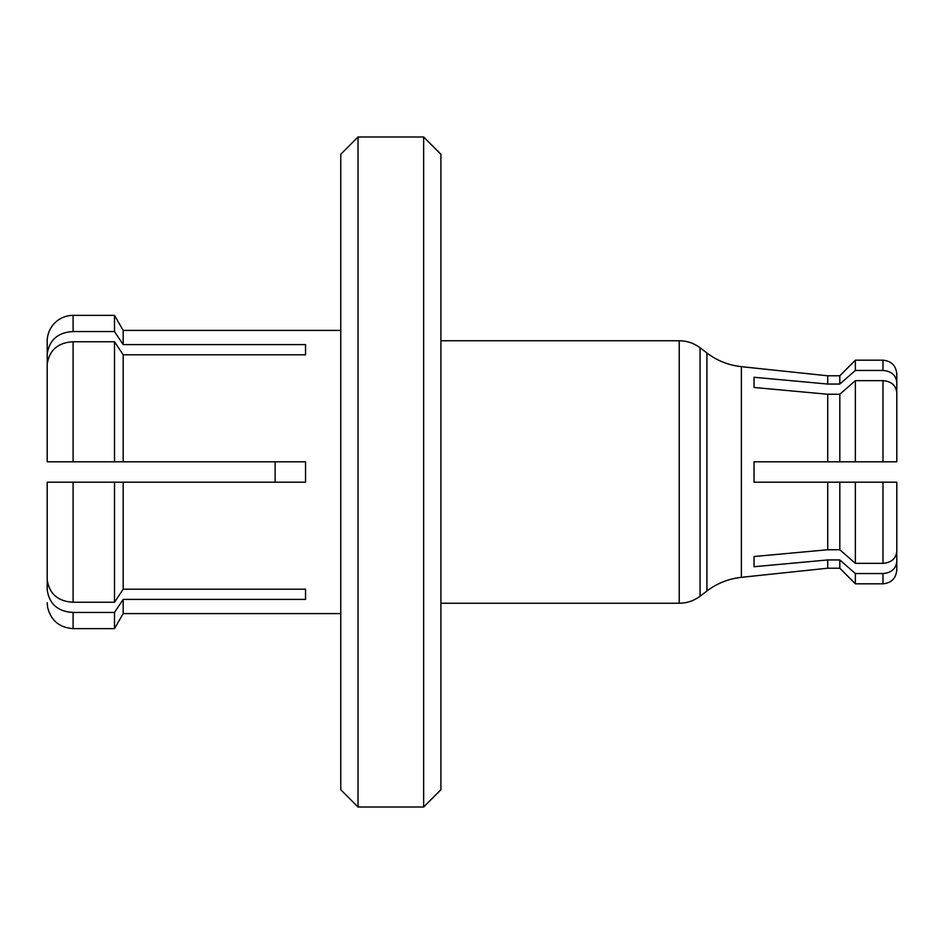 <?xml version="1.0" encoding="UTF-8"?>
<svg xmlns="http://www.w3.org/2000/svg" width="944" height="944" viewBox="0 0 944 944"><rect width="100%" height="100%" fill="white"/><g stroke="black" fill="none" stroke-linecap="round" stroke-linejoin="round"><path stroke-width="1.42" d="M440.919 340.76L679.22 340.76C686.925 340.819 693.875 343.168 700.059 347.781L706.914 352.997C717.11 360.679 728.591 365.234 741.382 366.673L827.723 375.795L839.818 375.795L839.818 384.055L827.723 384.055L754.032 377.27L754.032 387.465L827.723 394.25L827.723 461.805L754.032 461.805L754.032 482.195L754.032 461.805M706.914 352.997L706.914 591.003C717.11 583.321 728.591 578.766 741.382 577.327L827.723 568.205L839.818 568.205L855.358 583.829L882.982 583.829C891.384 583.003 895.986 578.377 896.8 569.94L896.8 534.033M440.919 603.24L679.22 603.24C686.925 603.181 693.875 600.832 700.059 596.219L706.914 591.003M754.032 482.195L827.723 482.195L827.723 549.75L754.032 556.535L754.032 566.73L827.723 559.945L839.818 559.945L855.358 573.539L882.982 573.539C891.372 572.855 895.974 568.831 896.8 561.456L896.741 562.541M847.582 566.742L839.818 559.945L839.818 568.205M855.358 573.539L855.358 583.829M440.919 154.261L440.919 789.739L423.644 807.002L423.644 136.998L440.919 154.261M358.024 807.002L340.76 789.739L340.76 154.261L358.024 136.998L358.024 807.002L423.644 807.002M358.024 136.998L423.644 136.998M340.76 330.4L123.18 330.4L123.18 344.595L305.549 344.595L305.549 354.791L123.18 354.791L123.18 461.805L305.549 461.805L305.549 482.195L123.18 482.195L123.18 589.209L305.549 589.209L305.549 599.405L123.18 599.405L123.18 613.6L340.76 613.6M123.18 482.195L47.2 482.195L73.101 482.195L47.2 482.195L47.2 570.742M47.2 364.231L47.2 461.805L73.101 461.805L47.2 461.805L47.2 364.242L47.2 461.805L123.18 461.805M827.723 394.25L839.818 394.25L855.358 380.656L882.982 380.656C891.372 381.341 895.974 385.364 896.8 392.739L896.8 461.805L883.206 461.805M882.982 380.656L882.982 461.805L890.003 461.805M275.141 482.195L275.141 461.805L275.141 482.195M47.2 351.664L47.2 341.28A25.901 25.901 0 0 1 73.101 315.379L114.507 315.379L114.507 331.545L123.18 344.595M123.18 613.6L114.507 628.621L114.507 612.455L73.101 612.455C57.95 611.594 49.324 604.101 47.2 589.953L47.235 580.938M855.358 370.461L855.358 360.171L882.982 360.171L882.982 370.461L855.358 370.461L839.818 384.055L847.582 377.258M896.8 461.805L896.8 382.544C896.033 375.216 891.431 371.193 882.982 370.461M882.982 360.171C891.407 361.033 896.009 365.658 896.8 374.06L896.8 382.544M827.723 559.945L827.723 568.205M827.723 375.795L827.723 384.055M839.818 394.25L839.818 461.805L827.723 461.805M855.358 380.656L855.358 461.805L839.818 461.805M882.982 461.805L855.358 461.805M827.723 482.195L896.8 482.195L896.8 551.261C896.033 558.588 891.431 562.612 882.982 563.344L855.358 563.344L839.818 549.75L827.723 549.75M839.818 482.195L839.818 549.75M855.358 482.195L855.358 563.344M47.2 589.953L47.2 580.938M123.18 599.405L114.507 612.455M47.235 363.062L47.2 354.047C49.324 339.899 57.95 332.406 73.101 331.545L114.507 331.545M47.2 341.28L47.2 354.047L47.2 341.28M123.18 354.791L114.507 341.752L73.101 341.752C57.95 342.613 49.324 350.118 47.2 364.242M114.507 341.752L114.507 461.805M47.2 579.758C49.324 593.882 57.95 601.387 73.101 602.248L114.507 602.248L123.18 589.209M114.507 482.195L114.507 602.248M305.549 354.791L305.549 344.595M305.549 589.209L305.549 599.405M754.032 556.535L754.032 566.73M754.032 387.465L754.032 377.27M882.982 573.539L882.982 583.829M700.059 347.781L700.059 596.219M679.22 340.76L679.22 603.24M741.382 366.673L741.382 577.327M882.982 482.195L882.982 563.344M73.101 612.455L73.101 628.621C59.413 627.642 50.905 620.491 47.589 607.169L47.2 602.72M73.101 315.379L73.101 331.545M73.101 341.752L73.101 461.805M73.101 482.195L73.101 602.248M855.358 360.171L839.818 375.795M73.101 628.621L114.507 628.621M123.18 330.4L114.507 315.379M47.2 579.769L47.2 482.195"/></g></svg>
